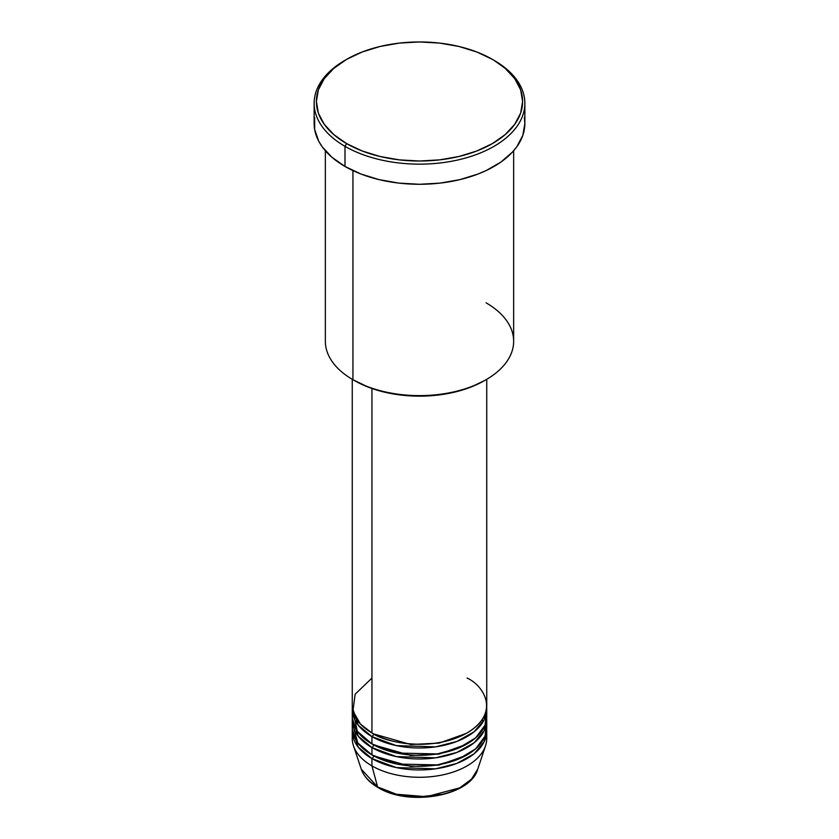 <?xml version="1.0" encoding="UTF-8"?>
<svg xmlns="http://www.w3.org/2000/svg" width="839" height="839" viewBox="0 0 839 839"><rect width="100%" height="100%" fill="white"/><g stroke="black" fill="none" stroke-linecap="round" stroke-linejoin="round"><path stroke-width="1.26" d="M396.899 794.355L417.486 797.029L442.101 794.355M486.452 734.786A67.246 38.825 180 0 1 485.529 745.798L477.716 769.195L471.497 779.158L459.699 787.873L426.474 796.704L396.417 794.239L377.581 786.919A2.244 1.29 120 0 0 377.99 787.506A2.244 1.29 -60 0 1 377.581 786.919A59.286 34.231 0 0 0 436.878 795.445A59.286 34.231 0 0 0 477.716 769.195C470.532 796.263 408.729 806.793 377.99 787.506C369.401 782.514 363.832 776.421 361.284 769.195A59.286 34.231 0 0 0 377.581 786.919L371.95 765.902L377.581 786.919L361.284 769.195L353.471 745.798A67.246 38.825 180 0 1 352.548 734.786M371.95 678.048L355.159 694.199L352.925 710.99L360.529 724.172L371.95 732.95A67.246 38.825 0 0 0 445.236 741.372A67.246 38.825 0 0 0 486.746 705.505L486.746 379.301M486.746 709.165A67.246 38.825 180 0 0 486.672 707.329L484.26 719.642L474.129 731.807L456.846 741.456L435.577 746.867L396.281 745.598L371.95 736.611A2.244 1.29 120 0 0 373.533 733.873L372.747 733.412L373.533 733.873A2.244 1.29 -60 0 1 371.95 736.611L358.295 725.253L352.328 707.329A67.246 38.825 180 0 0 352.254 709.165L352.254 716.485A67.246 38.825 0 0 0 371.95 743.941A67.246 38.825 0 0 0 445.236 752.352A67.246 38.825 0 0 0 486.746 716.485L486.746 709.165A67.246 38.825 180 0 1 445.236 745.032A67.246 38.825 180 0 1 371.95 736.611L371.95 743.941L371.95 736.611A67.246 38.825 180 0 1 352.254 709.165M352.925 710.99L357.32 731.262L371.95 743.941L396.931 753.055L437.308 753.925L458.797 747.989L475.744 737.764L485.026 725.211L486.452 712.825M486.746 720.145A67.246 38.825 180 0 0 486.672 718.31L484.26 730.622L474.129 742.788L456.846 752.436L435.577 757.848L396.281 756.579L371.95 747.601A2.244 1.29 120 0 0 373.533 744.854L372.747 744.392L373.533 744.854A2.244 1.29 -60 0 1 371.95 747.601L358.295 736.233L352.328 718.31A67.246 38.825 180 0 0 352.254 720.145L352.254 727.465A67.246 38.825 0 0 0 371.95 754.922A67.246 38.825 0 0 0 445.236 763.333A67.246 38.825 0 0 0 486.746 727.465L486.746 720.145A67.246 38.825 180 0 1 445.236 756.012A67.246 38.825 180 0 1 371.95 747.601L371.95 754.922L371.95 747.601A67.246 38.825 180 0 1 352.254 720.145M354.991 716.485L354.509 717.481M352.548 723.805L357.792 742.903L371.95 754.922L396.931 764.035L437.308 764.906L458.797 758.97L475.744 748.745L485.026 736.191L486.452 723.805M486.746 731.126A67.246 38.825 180 0 0 486.672 729.29L484.26 741.603L474.129 753.768L456.846 763.417L435.577 768.828L396.281 767.57L371.95 758.582A2.244 1.29 120 0 0 373.533 755.834L372.747 755.373L373.533 755.834A2.244 1.29 -60 0 1 371.95 758.582L358.295 747.213L352.328 729.29A67.246 38.825 180 0 0 352.254 731.126L352.254 738.446A67.246 38.825 0 0 0 371.95 765.902A67.246 38.825 0 0 0 445.236 774.313A67.246 38.825 0 0 0 486.746 738.446L486.746 731.126A67.246 38.825 180 0 1 445.236 766.993A67.246 38.825 180 0 1 371.95 758.582L371.95 765.902L371.95 758.582A67.246 38.825 180 0 1 352.254 731.126M486.075 302.827A94.146 54.357 180 0 1 486.075 379.7A94.146 54.357 180 0 1 352.925 379.7L354.509 380.612A91.912 53.067 0 0 0 484.491 380.612L470.564 387.209L454.675 392.117L437.434 395.138L419.5 396.155L401.566 395.138L384.325 392.117L368.436 387.209L352.925 379.7A94.146 54.357 0 0 0 455.535 391.477A94.146 54.357 0 0 0 513.646 341.263L513.646 150.747M346.58 59.391L344.997 60.303A105.357 60.828 0 0 0 344.997 146.332L346.58 143.584A103.113 59.538 180 0 1 346.58 59.391A103.113 59.538 180 0 1 492.42 59.391L476.793 51.987L458.964 46.481L439.615 43.093L419.5 41.95L399.385 43.093L380.036 46.481L362.207 51.987L346.58 59.391L333.765 68.41L324.232 78.698L318.359 89.867L316.387 101.488L318.359 113.097L324.232 124.266L333.765 134.565L346.58 143.584L362.207 150.989L380.036 156.484L399.385 159.871L419.5 161.015L439.615 159.871L458.964 156.484L476.793 150.989L492.42 143.584L505.235 134.565L514.768 124.266L520.641 113.097L522.613 101.488L520.641 89.867L514.768 78.698L505.235 68.41L494.003 60.303A105.357 60.828 0 0 0 493.206 59.842A105.357 60.828 180 0 1 494.003 60.303L492.42 59.391A103.113 59.538 180 0 1 492.42 143.584A103.113 59.538 180 0 1 346.58 143.584L344.997 146.332A105.357 60.828 0 0 0 494.003 146.332A105.357 60.828 0 0 0 494.003 60.303L494.003 60.303A105.357 60.828 180 0 1 524.857 103.312A105.357 60.828 180 0 1 459.824 159.515A105.357 60.828 180 0 1 344.997 146.332L344.997 166.458A105.357 60.828 0 0 0 459.824 179.651A105.357 60.828 0 0 0 524.857 123.448L522.833 135.32L516.845 146.731L512.419 152.121L500.946 162.042L486.337 170.474L478.031 174.03L459.824 179.651L440.056 183.112L419.5 184.276L398.945 183.112L379.176 179.651L360.969 174.03L344.997 166.458L344.997 146.332A105.357 60.828 180 0 1 314.143 103.312A105.357 60.828 180 0 1 345.794 59.842M371.95 388.499L371.95 732.95L371.95 388.499M352.925 170.6L352.925 379.7L352.925 170.6M485.529 745.798A67.246 38.825 180 0 1 439.206 775.572A67.246 38.825 180 0 1 371.95 765.902A67.246 38.825 180 0 1 353.471 745.798M397.644 794.543L408.352 796.421L419.5 797.05L430.648 796.421L441.356 794.543M314.143 103.312L314.143 123.448A105.357 60.828 0 0 0 344.997 166.458L331.898 157.239L322.155 146.731L318.673 141.109L314.646 129.416L314.646 117.491M524.354 117.491L524.857 123.448L524.857 103.312M325.354 150.747L325.354 341.263A94.146 54.357 0 0 0 352.925 379.7L352.925 379.7M352.254 379.301L352.254 705.505A67.246 38.825 0 0 0 371.95 732.95C383.947 742.085 431.204 752.898 467.05 732.95C501.607 712.259 482.876 684.97 467.05 678.048M373.533 755.834L410.743 766.489L439.175 765.063L466.253 755.373L439.175 765.063L410.743 766.489L373.533 755.834M373.533 744.854L410.743 755.499L439.175 754.083L466.253 744.392L439.175 754.083L410.743 755.499L373.533 744.854M373.533 733.873L410.743 744.518L439.175 743.102L466.253 733.412L439.175 743.102L410.743 744.518L373.533 733.873M354.509 730.119L354.488 729.29M486.075 379.7L484.491 380.612M494.003 60.303L492.42 59.391M483.096 721.781L482.152 719.61"/></g></svg>
